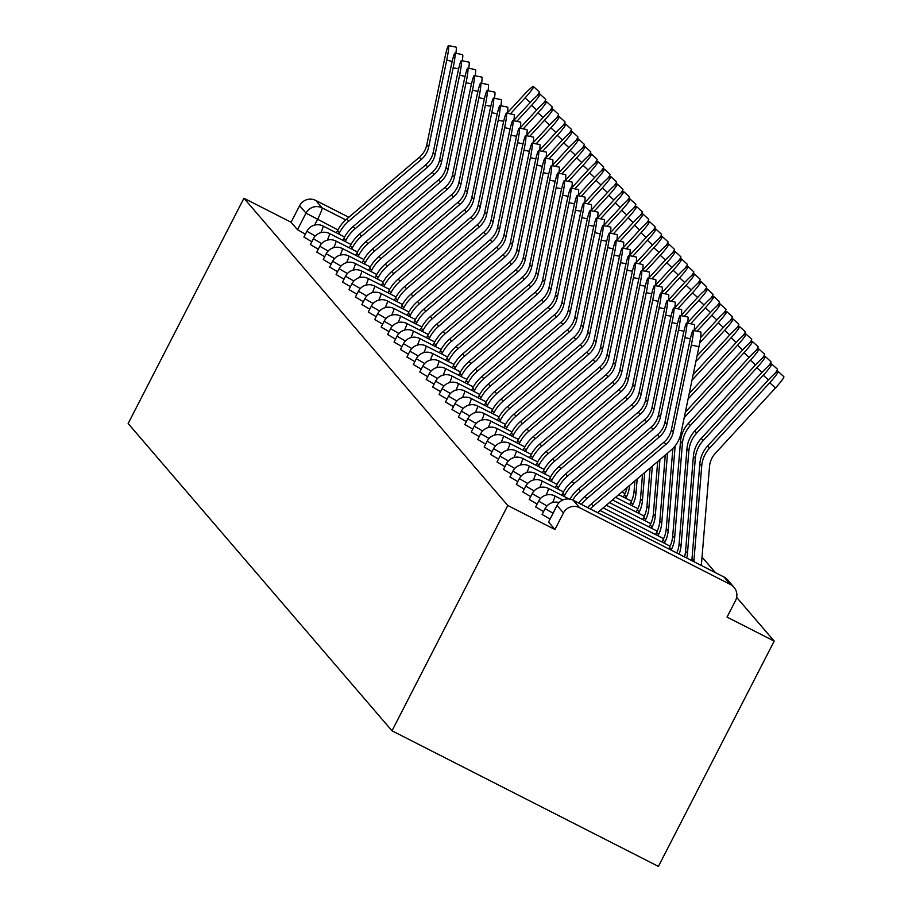 <?xml version="1.0" encoding="UTF-8"?>
<svg xmlns="http://www.w3.org/2000/svg" width="912" height="912" viewBox="0 0 912 912"><rect width="100%" height="100%" fill="white"/><g stroke="black" fill="none" stroke-linecap="round" stroke-linejoin="round"><path stroke-width="1.37" d="M542.15 514.482L550.004 519.088M535.72 506.981L543.575 511.598M529.279 499.48L537.134 504.097M522.838 491.99L530.693 496.607M516.409 484.489L524.263 489.106M509.968 476.999L517.822 481.604M503.527 469.498L511.381 474.115M497.097 461.996L504.952 466.613M490.656 454.507L498.511 459.124M484.215 447.005L492.07 451.622M477.774 439.516L485.629 444.121M471.344 432.014L479.199 436.631M464.903 424.513L472.758 429.13M458.462 417.023L466.317 421.64M452.033 409.522L459.887 414.139M445.592 402.032L453.446 406.638M439.151 394.531L447.005 399.148M432.721 387.03L440.576 391.647M426.28 379.54L434.135 384.157M419.839 372.039L427.694 376.656M413.41 364.549L421.264 369.155M406.969 357.048L414.823 361.665M400.528 349.547L408.382 354.164M394.098 342.057L401.953 346.674M387.657 334.556L395.512 339.173M381.216 327.066L389.071 331.672M374.775 319.565L382.63 324.182M368.345 312.064L376.2 316.681M361.904 304.574L369.759 309.191M355.463 297.073L363.318 301.69M349.034 289.583L356.888 294.188M342.593 282.082L350.447 286.699M336.152 274.58L344.006 279.197M329.722 267.091L337.577 271.708M323.281 259.589L331.136 264.206M316.84 252.1L324.695 256.705M310.411 244.598L318.265 249.215M303.97 237.097L311.824 241.714M337.907 229.927L305.999 213.134L299.603 205.69L291.088 222.243L243.937 198.235L507.79 505.51L392 730.797L658.418 866.4L774.197 641.102L736.657 597.383M715.384 572.611L702.035 557.072M243.937 198.235L128.147 423.533L392 730.797M774.197 641.102L727.046 617.105L735.551 600.552A12.016 11.947 139.3 0 0 730.387 584.455L579.599 507.699A12.016 11.947 139.3 0 0 563.445 512.954L557.027 505.442L548.591 521.972M507.79 505.51L554.941 529.507L563.445 512.954M348.817 217.273L315.746 200.435L322.141 207.89L345.762 219.906M299.603 205.69A12.016 11.947 -40.7 0 1 315.746 200.435M554.941 529.507L548.522 521.995M291.088 222.243L297.483 229.687L305.383 234.224M446.72 60.249A13.817 1.151 -78.6 0 0 448.51 45.6A13.817 1.151 -78.6 0 0 444.817 58.037L426.782 144.814L428.674 147.026L446.72 60.249L452.192 61.355M448.51 45.6L456.137 47.139A13.817 1.151 101.4 0 1 455.875 53.284M338.808 234.053L339.424 232.856A37.848 37.631 -40.7 0 1 348.612 221.274L421.287 159.475A22.23 22.105 139.3 0 0 428.674 147.026M336.403 232.834L337.531 230.645A37.848 37.631 -40.7 0 1 346.72 219.062L419.383 157.263A22.23 22.105 139.3 0 0 426.782 144.814M510.378 113.863L525.107 97.858A13.817 1.448 -47.5 0 0 533.509 86.583L539.231 91.827A13.817 1.448 132.5 0 1 536.872 95.999M533.509 86.583A13.817 1.448 -47.5 0 0 523.214 95.646L507.437 112.792M453.161 67.75A13.817 1.151 -78.6 0 0 454.951 53.101A13.817 1.151 -78.6 0 0 451.258 65.539L433.223 152.315L435.115 154.527L453.161 67.75L458.622 68.856M454.951 53.101L462.578 54.64A13.817 1.151 101.4 0 1 462.304 60.785M345.249 241.555L345.865 240.358A37.848 37.631 -40.7 0 1 355.053 228.775L427.728 166.976A22.23 22.105 139.3 0 0 435.115 154.527M342.844 240.323L343.961 238.146A37.848 37.631 -40.7 0 1 353.149 226.564L425.824 164.764A22.23 22.105 139.3 0 0 433.223 152.315M459.591 75.24A13.817 1.151 -78.6 0 0 461.381 60.591A13.817 1.151 -78.6 0 0 457.699 73.028L439.652 159.805L441.556 162.017L459.591 75.24L465.063 76.346M461.381 60.591L469.007 62.141A13.817 1.151 101.4 0 1 468.745 68.275M351.69 249.044L352.306 247.859A37.848 37.631 -40.7 0 1 361.494 236.265L434.158 174.466A22.23 22.105 139.3 0 0 441.556 162.017M349.285 247.825L350.402 245.647A37.848 37.631 -40.7 0 1 359.59 234.053L432.265 172.254A22.23 22.105 139.3 0 0 439.652 159.805M516.819 121.364L531.548 105.359A13.817 1.448 -47.5 0 0 539.938 94.073L545.661 99.328A13.817 1.448 132.5 0 1 543.313 103.489M539.938 94.073A13.817 1.448 -47.5 0 0 529.655 103.147L513.866 120.293M523.26 128.854L537.989 112.86A13.817 1.448 -47.5 0 0 546.379 101.574L552.102 106.818A13.817 1.448 132.5 0 1 549.742 110.99M546.379 101.574A13.817 1.448 -47.5 0 0 536.085 110.648L520.307 127.794M466.032 82.741A13.817 1.151 -78.6 0 0 467.822 68.092A13.817 1.151 -78.6 0 0 464.14 80.53L446.093 167.306L447.986 169.518L466.032 82.741L471.504 83.847M467.822 68.092L475.448 69.631A13.817 1.151 101.4 0 1 475.186 75.776M358.12 256.546L358.735 255.349A37.848 37.631 -40.7 0 1 367.924 243.766L440.599 181.967A22.23 22.105 139.3 0 0 447.986 169.518M355.726 255.314L356.843 253.137A37.848 37.631 -40.7 0 1 366.031 241.555L438.706 179.755A22.23 22.105 139.3 0 0 446.093 167.306M472.473 90.231A13.817 1.151 -78.6 0 0 474.263 75.582A13.817 1.151 -78.6 0 0 470.569 88.019L452.534 174.808L454.427 177.008L472.473 90.231L477.934 91.337M474.263 75.582L481.889 77.132A13.817 1.151 101.4 0 1 481.616 83.266M364.561 264.035L365.176 262.85A37.848 37.631 -40.7 0 1 374.365 251.256L447.04 189.457A22.23 22.105 139.3 0 0 454.427 177.008M362.155 262.816L363.272 260.638A37.848 37.631 -40.7 0 1 372.461 249.044L445.136 187.256A22.23 22.105 139.3 0 0 452.534 174.808M478.903 97.732A13.817 1.151 -78.6 0 0 480.692 83.083A13.817 1.151 -78.6 0 0 477.01 95.521L458.964 182.297L460.868 184.509L478.903 97.732L484.375 98.838M480.692 83.083L488.33 84.622A13.817 1.151 101.4 0 1 488.057 90.767M371.002 271.537L371.617 270.34A37.848 37.631 -40.7 0 1 380.806 258.757L453.469 196.958A22.23 22.105 139.3 0 0 460.868 184.509M368.596 270.317L369.713 268.128A37.848 37.631 -40.7 0 1 378.902 256.546L451.577 194.746A22.23 22.105 139.3 0 0 458.964 182.297M529.69 136.355L544.418 120.35A13.817 1.448 -47.5 0 0 552.82 109.064L558.543 114.319A13.817 1.448 132.5 0 1 556.183 118.492M552.82 109.064A13.817 1.448 -47.5 0 0 542.526 118.138L526.748 135.284M536.131 143.857L550.859 127.851A13.817 1.448 -47.5 0 0 559.25 116.565L564.973 121.82A13.817 1.448 132.5 0 1 562.624 125.981M559.25 116.565A13.817 1.448 -47.5 0 0 548.967 125.639L533.178 142.785M542.572 151.346L557.3 135.341A13.817 1.448 -47.5 0 0 565.691 124.066L571.414 129.31A13.817 1.448 132.5 0 1 569.054 133.483M565.691 124.066A13.817 1.448 -47.5 0 0 555.397 133.129L539.619 150.275M485.344 105.233A13.817 1.151 -78.6 0 0 487.133 90.584A13.817 1.151 -78.6 0 0 483.451 103.022L465.405 189.799L467.309 192.01L485.344 105.233L490.816 106.339M487.133 90.584L494.76 92.123A13.817 1.151 101.4 0 1 494.498 98.268M377.443 279.038L378.047 277.841A37.848 37.631 -40.7 0 1 387.235 266.258L459.91 204.459A22.23 22.105 139.3 0 0 467.309 192.01M375.037 277.807L376.154 275.629A37.848 37.631 -40.7 0 1 385.343 264.047L458.018 202.247A22.23 22.105 139.3 0 0 465.405 189.799M549.013 158.848L563.73 142.842A13.817 1.448 -47.5 0 0 572.132 131.556L577.855 136.811A13.817 1.448 132.5 0 1 575.495 140.972M572.132 131.556A13.817 1.448 -47.5 0 0 561.838 140.63L546.06 157.776M491.785 112.723A13.817 1.151 -78.6 0 0 493.574 98.074A13.817 1.151 -78.6 0 0 489.881 110.512L471.846 197.288L473.738 199.5L491.785 112.723L497.245 113.829M493.574 98.074L501.201 99.625A13.817 1.151 101.4 0 1 500.927 105.758M383.872 286.528L384.488 285.342A37.848 37.631 -40.7 0 1 393.676 273.748L466.351 211.949A22.23 22.105 139.3 0 0 473.738 199.5M381.467 285.308L382.584 283.13A37.848 37.631 -40.7 0 1 391.772 271.537L464.447 209.737A22.23 22.105 139.3 0 0 471.846 197.288M555.442 166.337L570.171 150.343A13.817 1.448 -47.5 0 0 578.561 139.057L584.284 144.301A13.817 1.448 132.5 0 1 581.936 148.474M578.561 139.057A13.817 1.448 -47.5 0 0 568.279 148.132L552.501 165.277M498.214 120.224A13.817 1.151 -78.6 0 0 500.004 105.575A13.817 1.151 -78.6 0 0 496.322 118.013L478.276 204.79L480.179 207.001L498.214 120.224L503.686 121.33M500.004 105.575L507.642 107.114A13.817 1.151 101.4 0 1 507.368 113.259M390.313 294.029L390.929 292.832A37.848 37.631 -40.7 0 1 400.117 281.249L472.781 219.45A22.23 22.105 139.3 0 0 480.179 207.001M387.908 292.798L389.025 290.62A37.848 37.631 -40.7 0 1 398.213 279.038L470.888 217.238A22.23 22.105 139.3 0 0 478.276 204.79M561.883 173.839L576.612 157.833A13.817 1.448 -47.5 0 0 585.002 146.547L590.725 151.802A13.817 1.448 132.5 0 1 588.377 155.975M585.002 146.547A13.817 1.448 -47.5 0 0 574.708 155.621L558.931 172.767M504.655 127.714A13.817 1.151 -78.6 0 0 506.445 113.065A13.817 1.151 -78.6 0 0 502.763 125.503L484.717 212.291L486.62 214.491L504.655 127.714L510.127 128.82M506.445 113.065L514.072 114.616A13.817 1.151 101.4 0 1 513.809 120.749M396.754 301.519L397.358 300.333A37.848 37.631 -40.7 0 1 406.547 288.739L479.222 226.94A22.23 22.105 139.3 0 0 486.62 214.491M394.349 300.299L395.466 298.121A37.848 37.631 -40.7 0 1 404.654 286.528L477.329 224.74A22.23 22.105 139.3 0 0 484.717 212.291M568.324 181.34L583.053 165.334A13.817 1.448 -47.5 0 0 591.443 154.048L597.166 159.304A13.817 1.448 132.5 0 1 594.806 163.465M591.443 154.048A13.817 1.448 -47.5 0 0 581.149 163.123L565.372 180.268M511.096 135.215A13.817 1.151 -78.6 0 0 512.886 120.566A13.817 1.151 -78.6 0 0 509.192 133.004L491.158 219.781L493.05 221.992L511.096 135.215L516.557 136.321M512.886 120.566L520.513 122.105A13.817 1.151 101.4 0 1 520.239 128.25M403.184 309.02L403.799 307.823A37.848 37.631 -40.7 0 1 412.988 296.24L485.663 234.441A22.23 22.105 139.3 0 0 493.05 221.992M400.778 307.8L401.907 305.611A37.848 37.631 -40.7 0 1 411.095 294.029L483.759 232.229A22.23 22.105 139.3 0 0 491.158 219.781M517.537 142.705A13.817 1.151 -78.6 0 0 519.327 128.068A13.817 1.151 -78.6 0 0 515.633 140.505L497.587 227.282L499.491 229.493L517.537 142.705L522.998 143.822M519.327 128.068L526.954 129.607A13.817 1.151 101.4 0 1 526.68 135.751M409.625 316.521L410.24 315.324A37.848 37.631 -40.7 0 1 419.429 303.742L492.104 241.942A22.23 22.105 139.3 0 0 499.491 229.493M407.219 315.29L408.337 313.112A37.848 37.631 -40.7 0 1 417.525 301.53L490.2 239.731A22.23 22.105 139.3 0 0 497.587 227.282M523.967 150.206A13.817 1.151 -78.6 0 0 525.757 135.557A13.817 1.151 -78.6 0 0 522.074 147.995L504.028 234.772L505.932 236.983L523.967 150.206L529.439 151.312M525.757 135.557L533.383 137.108A13.817 1.151 101.4 0 1 533.121 143.241M416.066 324.011L416.67 322.825A37.848 37.631 -40.7 0 1 425.858 311.231L498.533 249.432A22.23 22.105 139.3 0 0 505.932 236.983M413.66 322.791L414.778 320.614A37.848 37.631 -40.7 0 1 423.966 309.02L496.641 247.22A22.23 22.105 139.3 0 0 504.028 234.772M530.408 157.708A13.817 1.151 -78.6 0 0 532.198 143.059A13.817 1.151 -78.6 0 0 528.504 155.496L510.469 242.273L512.362 244.484L530.408 157.708L535.88 158.813M532.198 143.059L539.824 144.598A13.817 1.151 101.4 0 1 539.551 150.742M422.495 331.512L423.111 330.315A37.848 37.631 -40.7 0 1 432.299 318.733L504.974 256.933A22.23 22.105 139.3 0 0 512.362 244.484M420.09 330.281L421.219 328.103A37.848 37.631 -40.7 0 1 430.407 316.521L503.071 254.722A22.23 22.105 139.3 0 0 510.469 242.273M536.849 165.197A13.817 1.151 -78.6 0 0 538.639 150.548A13.817 1.151 -78.6 0 0 534.945 162.986L516.91 249.774L518.803 251.974L536.849 165.197L542.309 166.303M538.639 150.548L546.265 152.099A13.817 1.151 101.4 0 1 545.992 158.232M428.936 339.002L429.552 337.816A37.848 37.631 -40.7 0 1 438.74 326.222L511.415 264.423A22.23 22.105 139.3 0 0 518.803 251.974M426.531 337.782L427.648 335.605A37.848 37.631 -40.7 0 1 436.837 324.011L509.512 262.223A22.23 22.105 139.3 0 0 516.91 249.774M543.278 172.699A13.817 1.151 -78.6 0 0 545.068 158.05A13.817 1.151 -78.6 0 0 541.386 170.487L523.34 257.264L525.244 259.475L543.278 172.699L548.75 173.804M545.068 158.05L552.695 159.589A13.817 1.151 101.4 0 1 552.433 165.733M435.377 346.503L435.982 345.306A37.848 37.631 -40.7 0 1 445.17 333.724L517.845 271.924A22.23 22.105 139.3 0 0 525.244 259.475M432.972 345.283L434.089 343.094A37.848 37.631 -40.7 0 1 443.278 331.512L515.953 269.713A22.23 22.105 139.3 0 0 523.34 257.264M574.754 188.83L589.483 172.824A13.817 1.448 -47.5 0 0 597.884 161.549L603.596 166.793A13.817 1.448 132.5 0 1 601.247 170.966M597.884 161.549A13.817 1.448 -47.5 0 0 587.59 170.612L571.813 187.758M581.195 196.331L595.924 180.325A13.817 1.448 -47.5 0 0 604.314 169.039L610.037 174.295A13.817 1.448 132.5 0 1 607.688 178.456M604.314 169.039A13.817 1.448 -47.5 0 0 594.02 178.114L578.242 195.259M587.636 203.821L602.365 187.826A13.817 1.448 -47.5 0 0 610.755 176.54L616.478 181.784A13.817 1.448 132.5 0 1 614.118 185.957M610.755 176.54A13.817 1.448 -47.5 0 0 600.461 185.615L584.683 202.76M594.065 211.322L608.794 195.316A13.817 1.448 -47.5 0 0 617.196 184.03L622.919 189.286A13.817 1.448 132.5 0 1 620.559 193.458M617.196 184.03A13.817 1.448 -47.5 0 0 606.902 193.105L591.124 210.25M600.506 218.823L615.235 202.817A13.817 1.448 -47.5 0 0 623.626 191.531L629.348 196.787A13.817 1.448 132.5 0 1 627 200.948M623.626 191.531A13.817 1.448 -47.5 0 0 613.331 200.606L597.554 217.751M606.947 226.313L621.676 210.307A13.817 1.448 -47.5 0 0 630.067 199.033L635.789 204.277A13.817 1.448 132.5 0 1 633.43 208.449M630.067 199.033A13.817 1.448 -47.5 0 0 619.772 208.096L603.995 225.241M549.719 180.188A13.817 1.151 -78.6 0 0 551.509 165.551A13.817 1.151 -78.6 0 0 547.816 177.988L529.781 264.765L531.673 266.977L549.719 180.188L555.191 181.294M551.509 165.551L559.136 167.09A13.817 1.151 101.4 0 1 558.862 173.234M441.807 354.004L442.423 352.807A37.848 37.631 -40.7 0 1 451.611 341.225L524.286 279.425A22.23 22.105 139.3 0 0 531.673 266.977M439.402 352.773L440.53 350.596A37.848 37.631 -40.7 0 1 449.719 339.013L522.382 277.214A22.23 22.105 139.3 0 0 529.781 264.765M613.377 233.814L628.106 217.808A13.817 1.448 -47.5 0 0 636.508 206.522L642.23 211.778A13.817 1.448 132.5 0 1 639.871 215.939M636.508 206.522A13.817 1.448 -47.5 0 0 626.213 215.597L610.436 232.742M556.16 187.69A13.817 1.151 -78.6 0 0 557.95 173.041A13.817 1.151 -78.6 0 0 554.257 185.478L536.222 272.255L538.114 274.466L556.16 187.69L561.621 188.795M557.95 173.041L565.577 174.591A13.817 1.151 101.4 0 1 565.303 180.724M448.248 361.494L448.864 360.308A37.848 37.631 -40.7 0 1 458.052 348.715L530.727 286.915A22.23 22.105 139.3 0 0 538.114 274.466M445.843 360.274L446.96 358.097A37.848 37.631 -40.7 0 1 456.148 346.503L528.823 284.704A22.23 22.105 139.3 0 0 536.222 272.255M619.818 241.304L634.547 225.31A13.817 1.448 -47.5 0 0 642.937 214.024L648.66 219.268A13.817 1.448 132.5 0 1 646.312 223.44M642.937 214.024A13.817 1.448 -47.5 0 0 632.654 223.098L616.865 240.244M562.59 195.191A13.817 1.151 -78.6 0 0 564.38 180.542A13.817 1.151 -78.6 0 0 560.698 192.979L542.651 279.756L544.555 281.968L562.59 195.191L568.062 196.297M564.38 180.542L572.006 182.081A13.817 1.151 101.4 0 1 571.744 188.225M454.689 368.995L455.305 367.798A37.848 37.631 -40.7 0 1 464.493 356.216L537.157 294.416A22.23 22.105 139.3 0 0 544.555 281.968M452.284 367.764L453.401 365.587A37.848 37.631 -40.7 0 1 462.589 354.004L535.264 292.205A22.23 22.105 139.3 0 0 542.651 279.756M626.259 248.805L640.988 232.799A13.817 1.448 -47.5 0 0 649.378 221.513L655.101 226.769A13.817 1.448 132.5 0 1 652.741 230.941M649.378 221.513A13.817 1.448 -47.5 0 0 639.084 230.588L623.306 247.733M569.031 202.681A13.817 1.151 -78.6 0 0 570.821 188.032A13.817 1.151 -78.6 0 0 567.127 200.469L549.092 287.257L550.985 289.457L569.031 202.681L574.503 203.786M570.821 188.032L578.447 189.582A13.817 1.151 101.4 0 1 578.185 195.715M461.119 376.485L461.734 375.299A37.848 37.631 -40.7 0 1 470.923 363.706L543.598 301.906A22.23 22.105 139.3 0 0 550.985 289.457M458.713 375.265L459.842 373.088A37.848 37.631 -40.7 0 1 469.03 361.494L541.705 299.706A22.23 22.105 139.3 0 0 549.092 287.257M632.689 256.306L647.417 240.301A13.817 1.448 -47.5 0 0 655.819 229.015L661.542 234.27A13.817 1.448 132.5 0 1 659.182 238.431M655.819 229.015A13.817 1.448 -47.5 0 0 645.525 238.089L629.747 255.235M575.472 210.182A13.817 1.151 -78.6 0 0 577.262 195.533A13.817 1.151 -78.6 0 0 573.568 207.97L555.533 294.747L557.426 296.959L575.472 210.182L580.933 211.288M577.262 195.533L584.888 197.072A13.817 1.151 101.4 0 1 584.615 203.216M467.56 383.986L468.175 382.789A37.848 37.631 -40.7 0 1 477.364 371.207L550.039 309.407A22.23 22.105 139.3 0 0 557.426 296.959M465.154 382.766L466.271 380.578A37.848 37.631 -40.7 0 1 475.46 368.995L548.135 307.196A22.23 22.105 139.3 0 0 555.533 294.747M639.13 263.796L653.858 247.79A13.817 1.448 -47.5 0 0 662.249 236.516L667.972 241.76A13.817 1.448 132.5 0 1 665.623 245.932M662.249 236.516A13.817 1.448 -47.5 0 0 651.966 245.579L636.177 262.724M581.902 217.672A13.817 1.151 -78.6 0 0 583.691 203.034A13.817 1.151 -78.6 0 0 580.009 215.471L561.963 302.248L563.867 304.46L581.902 217.672L587.374 218.777M583.691 203.034L591.329 204.573A13.817 1.151 101.4 0 1 591.056 210.718M474.001 391.487L474.616 390.29A37.848 37.631 -40.7 0 1 483.805 378.708L556.468 316.909A22.23 22.105 139.3 0 0 563.867 304.46M471.595 390.256L472.712 388.079A37.848 37.631 -40.7 0 1 481.901 376.496L554.576 314.697A22.23 22.105 139.3 0 0 561.963 302.248M645.571 271.297L660.299 255.292A13.817 1.448 -47.5 0 0 668.69 244.006L674.413 249.261A13.817 1.448 132.5 0 1 672.053 253.422M668.69 244.006A13.817 1.448 -47.5 0 0 658.396 253.08L642.618 270.226M588.343 225.173A13.817 1.151 -78.6 0 0 590.132 210.524A13.817 1.151 -78.6 0 0 586.45 222.961L568.404 309.738L570.308 311.95L588.343 225.173L593.815 226.279M590.132 210.524L597.759 212.074A13.817 1.151 101.4 0 1 597.497 218.207M480.442 398.977L481.046 397.792A37.848 37.631 -40.7 0 1 490.234 386.198L562.909 324.398A22.23 22.105 139.3 0 0 570.308 311.95M478.036 397.757L479.153 395.58A37.848 37.631 -40.7 0 1 488.342 383.986L561.017 322.187A22.23 22.105 139.3 0 0 568.404 309.738M652 278.787L666.729 262.793A13.817 1.448 -47.5 0 0 675.131 251.507L680.854 256.751A13.817 1.448 132.5 0 1 678.494 260.923M675.131 251.507A13.817 1.448 -47.5 0 0 664.837 260.581L649.059 277.727M594.784 232.674A13.817 1.151 -78.6 0 0 596.573 218.025A13.817 1.151 -78.6 0 0 592.88 230.462L574.845 317.239L576.737 319.451L594.784 232.674L600.244 233.78M596.573 218.025L604.2 219.564A13.817 1.151 101.4 0 1 603.926 225.709M486.871 406.478L487.487 405.281A37.848 37.631 -40.7 0 1 496.675 393.699L569.35 331.9A22.23 22.105 139.3 0 0 576.737 319.451M484.466 405.247L485.583 403.07A37.848 37.631 -40.7 0 1 494.771 391.487L567.446 329.688A22.23 22.105 139.3 0 0 574.845 317.239M658.441 286.288L673.17 270.283A13.817 1.448 -47.5 0 0 681.56 258.997L687.283 264.252A13.817 1.448 132.5 0 1 684.935 268.424M681.56 258.997A13.817 1.448 -47.5 0 0 671.278 268.071L655.489 285.217M601.213 240.164A13.817 1.151 -78.6 0 0 603.003 225.515A13.817 1.151 -78.6 0 0 599.321 237.952L581.275 324.74L583.178 326.941L601.213 240.164L606.685 241.27M603.003 225.515L610.641 227.065A13.817 1.151 101.4 0 1 610.367 233.198M493.312 413.968L493.928 412.783A37.848 37.631 -40.7 0 1 503.116 401.189L575.78 339.389A22.23 22.105 139.3 0 0 583.178 326.941M490.907 412.748L492.024 410.571A37.848 37.631 -40.7 0 1 501.212 398.977L573.887 337.178A22.23 22.105 139.3 0 0 581.275 324.74M664.882 293.789L679.611 277.784A13.817 1.448 -47.5 0 0 688.001 266.498L693.724 271.753A13.817 1.448 132.5 0 1 691.364 275.914M688.001 266.498A13.817 1.448 -47.5 0 0 677.707 275.572L661.93 292.718M607.654 247.665A13.817 1.151 -78.6 0 0 609.444 233.016A13.817 1.151 -78.6 0 0 605.762 245.453L587.716 332.23L589.619 334.442L607.654 247.665L613.126 248.771M609.444 233.016L617.071 234.555A13.817 1.151 101.4 0 1 616.808 240.7M499.753 421.469L500.357 420.272A37.848 37.631 -40.7 0 1 509.546 408.69L582.221 346.891A22.23 22.105 139.3 0 0 589.619 334.442M497.348 420.25L498.465 418.061A37.848 37.631 -40.7 0 1 507.653 406.478L580.328 344.679A22.23 22.105 139.3 0 0 587.716 332.23M671.323 301.279L686.052 285.274A13.817 1.448 -47.5 0 0 694.442 273.999L700.165 279.243A13.817 1.448 132.5 0 1 697.805 283.415M694.442 273.999A13.817 1.448 -47.5 0 0 684.148 283.062L668.371 300.208M614.095 255.155A13.817 1.151 -78.6 0 0 615.885 240.517A13.817 1.151 -78.6 0 0 612.191 252.955L594.157 339.731L596.049 341.943L614.095 255.155L619.556 256.261M615.885 240.517L623.512 242.056A13.817 1.151 101.4 0 1 623.238 248.201M506.183 428.959L506.798 427.774A37.848 37.631 -40.7 0 1 515.987 416.191L588.662 354.392A22.23 22.105 139.3 0 0 596.049 341.943M503.777 427.739L504.906 425.562A37.848 37.631 -40.7 0 1 514.094 413.98L586.758 352.18A22.23 22.105 139.3 0 0 594.157 339.731M677.753 308.78L692.482 292.775A13.817 1.448 -47.5 0 0 700.883 281.489L706.595 286.744A13.817 1.448 132.5 0 1 704.246 290.905M700.883 281.489A13.817 1.448 -47.5 0 0 690.589 290.563L674.812 307.709M620.525 262.656A13.817 1.151 -78.6 0 0 622.326 248.007A13.817 1.151 -78.6 0 0 618.632 260.444L600.586 347.221L602.49 349.433L620.525 262.656L625.997 263.762M622.326 248.007L629.953 249.557A13.817 1.151 101.4 0 1 629.679 255.691M512.624 436.46L513.239 435.275A37.848 37.631 -40.7 0 1 522.428 423.681L595.103 361.882A22.23 22.105 139.3 0 0 602.49 349.433M510.218 435.241L511.336 433.063A37.848 37.631 -40.7 0 1 520.524 421.469L593.199 359.67A22.23 22.105 139.3 0 0 600.586 347.221M684.194 316.27L698.923 300.276A13.817 1.448 -47.5 0 0 707.313 288.99L713.036 294.234A13.817 1.448 132.5 0 1 710.687 298.406M707.313 288.99A13.817 1.448 -47.5 0 0 697.019 298.064L681.241 315.21M626.966 270.157A13.817 1.151 -78.6 0 0 628.756 255.508A13.817 1.151 -78.6 0 0 625.073 267.946L607.027 354.722L608.931 356.934L626.966 270.157L632.438 271.263M628.756 255.508L636.382 257.047A13.817 1.151 101.4 0 1 636.12 263.192M519.065 443.962L519.669 442.765A37.848 37.631 -40.7 0 1 528.857 431.182L601.532 369.383A22.23 22.105 139.3 0 0 608.931 356.934M516.659 442.73L517.777 440.553A37.848 37.631 -40.7 0 1 526.965 428.971L599.64 367.171A22.23 22.105 139.3 0 0 607.027 354.722M690.635 323.771L705.364 307.766A13.817 1.448 -47.5 0 0 713.754 296.48L719.477 301.735A13.817 1.448 132.5 0 1 717.117 305.908M713.754 296.48A13.817 1.448 -47.5 0 0 703.46 305.554L687.682 322.7M625.735 498.248L626.316 497.097A30.039 29.868 139.3 0 0 629.542 485.834L629.576 485.435M623.329 497.029L624.424 494.885A30.039 29.868 139.3 0 0 627.046 487.589M633.407 277.647A13.817 1.151 -78.6 0 0 635.197 262.998A13.817 1.151 -78.6 0 0 631.503 275.435L613.468 362.224L615.361 364.424L633.407 277.647L638.867 278.753M635.197 262.998L642.823 264.548A13.817 1.151 101.4 0 1 642.55 270.682M525.494 451.451L526.11 450.266A37.848 37.631 -40.7 0 1 535.298 438.672L607.973 376.873A22.23 22.105 139.3 0 0 615.361 364.424M523.089 450.232L524.218 448.054A37.848 37.631 -40.7 0 1 533.406 436.46L606.07 374.661A22.23 22.105 139.3 0 0 613.468 362.224M697.064 331.273L711.793 315.267A13.817 1.448 -47.5 0 0 720.195 303.981L725.906 309.236A13.817 1.448 132.5 0 1 723.558 313.397M720.195 303.981A13.817 1.448 -47.5 0 0 709.901 313.055L694.123 330.201M632.164 505.75L632.757 504.598A30.039 29.868 139.3 0 0 635.983 493.335L637.169 478.982M629.759 504.518L630.865 502.387A30.039 29.868 139.3 0 0 634.079 491.123L634.923 480.886M639.848 285.148A13.817 1.151 -78.6 0 0 641.638 270.499A13.817 1.151 -78.6 0 0 637.944 282.937L619.909 369.713L621.802 371.925L639.848 285.148L645.308 286.254M641.638 270.499L649.264 272.038A13.817 1.151 101.4 0 1 648.991 278.183M531.935 458.953L532.551 457.756A37.848 37.631 -40.7 0 1 541.739 446.173L614.414 384.374A22.23 22.105 139.3 0 0 621.802 371.925M529.53 457.733L530.647 455.544A37.848 37.631 -40.7 0 1 539.836 443.962L612.511 382.162A22.23 22.105 139.3 0 0 619.909 369.713M699.709 342.889L718.234 322.757A13.817 1.448 -47.5 0 0 726.625 311.482L732.347 316.726A13.817 1.448 132.5 0 1 729.999 320.899M726.625 311.482A13.817 1.448 -47.5 0 0 716.33 320.545L700.553 337.691M638.605 513.239L639.198 512.099A30.039 29.868 139.3 0 0 642.413 500.825L644.75 472.53M636.2 512.02L637.294 509.888A30.039 29.868 139.3 0 0 640.52 498.613L642.515 474.434M646.277 292.638A13.817 1.151 -78.6 0 0 648.067 278A13.817 1.151 -78.6 0 0 644.385 290.438L626.339 377.215L628.243 379.426L646.277 292.638L651.749 293.744M648.067 278L655.694 279.539A13.817 1.151 101.4 0 1 655.432 285.684M538.376 466.442L538.981 465.257A37.848 37.631 -40.7 0 1 548.169 453.674L620.844 391.875A22.23 22.105 139.3 0 0 628.243 379.426M535.971 465.223L537.088 463.045A37.848 37.631 -40.7 0 1 546.277 451.463L618.952 389.663A22.23 22.105 139.3 0 0 626.339 377.215M695.879 361.551L724.675 330.258A13.817 1.448 -47.5 0 0 733.066 318.972L738.788 324.227A13.817 1.448 132.5 0 1 736.429 328.388M733.066 318.972A13.817 1.448 -47.5 0 0 722.771 328.046L697.019 356.022M645.046 520.741L645.628 519.589A30.039 29.868 139.3 0 0 648.854 508.326L652.342 466.078M642.641 519.521L643.735 517.378A30.039 29.868 139.3 0 0 646.961 506.114L650.096 467.981M652.718 300.139A13.817 1.151 -78.6 0 0 654.508 285.49A13.817 1.151 -78.6 0 0 650.815 297.928L632.78 384.704L634.672 386.916L652.718 300.139L658.19 301.245M654.508 285.49L662.135 287.029A13.817 1.151 101.4 0 1 661.861 293.174M544.806 473.944L545.422 472.758A37.848 37.631 -40.7 0 1 554.61 461.164L627.285 399.365A22.23 22.105 139.3 0 0 634.672 386.916M542.401 472.724L543.529 470.546A37.848 37.631 -40.7 0 1 552.718 458.953L625.381 397.153A22.23 22.105 139.3 0 0 632.78 384.704M691.98 380.27L731.105 337.759A13.817 1.448 -47.5 0 0 739.507 326.473L745.229 331.717A13.817 1.448 132.5 0 1 742.87 335.89M739.507 326.473A13.817 1.448 -47.5 0 0 729.212 335.548L693.131 374.741M651.476 528.242L652.069 527.09A30.039 29.868 139.3 0 0 655.295 515.827L659.923 459.625M649.07 527.011L650.176 524.879A30.039 29.868 139.3 0 0 653.391 513.616L657.689 461.529M659.159 307.64A13.817 1.151 -78.6 0 0 660.949 292.991A13.817 1.151 -78.6 0 0 657.256 305.429L639.221 392.206L641.113 394.417L659.159 307.64L664.62 308.746M660.949 292.991L668.576 294.53A13.817 1.151 101.4 0 1 668.302 300.675M551.247 481.445L551.863 480.248A37.848 37.631 -40.7 0 1 561.051 468.665L633.726 406.866A22.23 22.105 139.3 0 0 641.113 394.417M548.842 480.214L549.959 478.036A37.848 37.631 -40.7 0 1 559.147 466.454L631.822 404.654A22.23 22.105 139.3 0 0 639.221 392.206M688.093 398.989L737.546 345.249A13.817 1.448 -47.5 0 0 745.936 333.963L751.659 339.218A13.817 1.448 132.5 0 1 749.311 343.391M745.936 333.963A13.817 1.448 -47.5 0 0 735.642 343.037L689.244 393.471M657.917 535.732L658.51 534.58A30.039 29.868 139.3 0 0 661.736 523.317L667.516 453.173M655.511 534.512L656.606 532.369A30.039 29.868 139.3 0 0 659.832 521.105L665.27 455.077M665.589 315.13A13.817 1.151 -78.6 0 0 667.379 300.481A13.817 1.151 -78.6 0 0 663.697 312.919L645.65 399.707L647.554 401.907L665.589 315.13L671.061 316.236M667.379 300.481L675.005 302.032A13.817 1.151 101.4 0 1 674.743 308.165M557.688 488.935L558.304 487.749A37.848 37.631 -40.7 0 1 567.492 476.155L640.156 414.356A22.23 22.105 139.3 0 0 647.554 401.907M555.283 487.715L556.4 485.537A37.848 37.631 -40.7 0 1 565.588 473.944L638.263 412.144A22.23 22.105 139.3 0 0 645.65 399.707M684.205 417.707L743.987 352.75A13.817 1.448 -47.5 0 0 752.377 341.464L758.1 346.72A13.817 1.448 132.5 0 1 755.74 350.881M752.377 341.464A13.817 1.448 -47.5 0 0 742.083 350.539L685.345 412.19M664.358 543.233L664.939 542.081A30.039 29.868 139.3 0 0 668.165 530.818L675.165 445.854M661.952 542.002L663.047 539.87A30.039 29.868 139.3 0 0 666.273 528.607L672.874 448.465M672.03 322.631A13.817 1.151 -78.6 0 0 673.82 307.982A13.817 1.151 -78.6 0 0 670.126 320.42L652.091 407.197L653.984 409.408L672.03 322.631L677.502 323.737M673.82 307.982L681.446 309.521A13.817 1.151 101.4 0 1 681.184 315.666M564.118 496.436L564.733 495.239A37.848 37.631 -40.7 0 1 573.922 483.656L646.597 421.857A22.23 22.105 139.3 0 0 653.984 409.408M561.712 495.216L562.841 493.027A37.848 37.631 -40.7 0 1 572.029 481.445L644.693 419.645A22.23 22.105 139.3 0 0 652.091 407.197M671.118 550.084L671.38 549.583A30.039 29.868 139.3 0 0 674.606 538.308L682.415 443.506A30.039 29.868 -40.7 0 1 690.281 425.596L750.416 360.24A13.817 1.448 -47.5 0 0 758.818 348.965L764.541 354.209A13.817 1.448 132.5 0 1 762.181 358.382M758.818 348.965A13.817 1.448 -47.5 0 0 748.524 358.028L688.378 423.385A30.039 29.868 -40.7 0 0 680.523 441.294L672.703 536.096A30.039 29.868 139.3 0 1 669.488 547.371L668.713 548.864M678.471 330.121A13.817 1.151 -78.6 0 0 680.261 315.484A13.817 1.151 -78.6 0 0 676.567 327.921L658.532 414.698L660.425 416.909L678.471 330.121L683.932 331.227M680.261 315.484L687.887 317.023A13.817 1.151 101.4 0 1 687.614 323.167M572.725 500.015A37.848 37.631 -40.7 0 1 580.363 491.158L653.038 429.358A22.23 22.105 139.3 0 0 660.425 416.909M570.023 499.138A37.848 37.631 -40.7 0 1 578.459 488.946L651.134 427.147A22.23 22.105 139.3 0 0 658.532 414.698M679.132 554.154A30.039 29.868 139.3 0 0 681.047 545.809L688.856 450.995A30.039 29.868 -40.7 0 1 696.711 433.086L756.857 367.741A13.817 1.448 -47.5 0 0 765.248 356.455L770.971 361.711A13.817 1.448 132.5 0 1 768.622 365.872M765.248 356.455A13.817 1.448 -47.5 0 0 754.965 365.53L694.819 430.874A30.039 29.868 -40.7 0 0 686.964 448.784L679.144 543.598A30.039 29.868 139.3 0 1 676.807 552.98M684.901 337.622A13.817 1.151 -78.6 0 0 686.69 322.973A13.817 1.151 -78.6 0 0 683.008 335.411L664.962 422.188L666.866 424.399L684.901 337.622L690.373 338.728M686.69 322.973L694.317 324.512A13.817 1.151 101.4 0 1 694.055 330.657M581.332 504.382A37.848 37.631 -40.7 0 1 586.804 498.647L659.467 436.848A22.23 22.105 139.3 0 0 666.866 424.399M578.755 503.071A37.848 37.631 -40.7 0 1 584.9 496.436L657.575 434.636A22.23 22.105 139.3 0 0 664.962 422.188M686.713 558.019A30.039 29.868 139.3 0 0 687.477 553.31L695.297 458.497A30.039 29.868 -40.7 0 1 703.152 440.587L763.298 375.242A13.817 1.448 -47.5 0 0 771.689 363.956L777.412 369.2A13.817 1.448 132.5 0 1 775.052 373.373M771.689 363.956A13.817 1.448 -47.5 0 0 761.395 373.031L701.26 438.376A30.039 29.868 -40.7 0 0 693.394 456.285L685.585 551.099A30.039 29.868 139.3 0 1 684.524 556.901M691.342 345.124A13.817 1.151 -78.6 0 0 693.131 330.475A13.817 1.151 -78.6 0 0 689.449 342.912L671.403 429.689L673.307 431.9L691.342 345.124L698.968 346.663A13.817 1.151 101.4 0 0 700.758 332.014L693.131 330.475M590.281 508.942A37.848 37.631 -40.7 0 1 593.233 506.149L665.908 444.349A22.23 22.105 139.3 0 0 673.307 431.9M587.602 507.574A37.848 37.631 -40.7 0 1 591.341 503.937L664.016 442.138A22.23 22.105 139.3 0 0 671.403 429.689M597.588 512.658A30.039 29.868 -40.7 0 1 598.272 512.065L670.936 450.266A30.039 29.868 139.3 0 0 680.933 433.439L698.968 346.663M778.13 371.446L783.853 376.702A13.817 1.448 132.5 0 1 775.451 387.988L769.728 382.732A13.817 1.448 -47.5 0 0 778.13 371.446A13.817 1.448 -47.5 0 0 767.836 380.521L707.689 445.877A30.039 29.868 -40.7 0 0 699.835 463.775L692.014 558.589A30.039 29.868 139.3 0 1 691.786 560.606M701.146 565.36A37.848 37.631 139.3 0 0 701.681 561.393L709.502 466.591A22.23 22.105 -40.7 0 1 715.316 453.332L775.451 387.988M693.838 561.644A30.039 29.868 139.3 0 0 693.918 560.8L701.727 465.986A30.039 29.868 -40.7 0 1 709.593 448.088L769.728 382.732M553.025 513.217L545.102 508.622L542.081 514.493M546.983 505.932L538.661 501.121L535.64 506.992M540.554 498.431L532.22 493.631L529.211 499.502M534.113 490.941L525.791 486.13L522.77 492.001M527.672 483.44L519.35 478.629L516.329 484.511M521.242 475.939L512.909 471.139L509.899 477.01M514.801 468.449L506.479 463.638L503.458 469.509M508.36 460.948L500.038 456.148L497.017 462.019M501.919 453.458L493.597 448.647L490.576 454.518M495.49 445.957L487.168 441.146L484.147 447.028M489.049 438.467L480.727 433.656L477.706 439.527M482.608 430.966L474.286 426.155L471.265 432.026M476.178 423.464L467.845 418.665L464.835 424.536M469.737 415.975L461.415 411.164L458.394 417.035M463.296 408.473L454.974 403.663L451.953 409.545M456.866 400.984L448.533 396.173L445.523 402.044M450.425 393.482L442.103 388.672L439.082 394.543M443.984 385.981L435.662 381.182L432.641 387.053M437.555 378.491L429.221 373.681L426.212 379.552M431.114 370.99L422.792 366.179L419.771 372.062M424.673 363.5L416.351 358.69L413.33 364.561M418.243 355.999L409.91 351.188L406.9 357.059M411.802 348.498L403.48 343.699L400.459 349.57M405.361 341.008L397.039 336.197L394.018 342.068M398.92 333.507L390.598 328.696L387.577 334.579M392.491 326.017L384.169 321.206L381.148 327.077M386.05 318.516L377.728 313.705L374.707 319.576M379.609 311.015L371.287 306.215L368.266 312.086M373.179 303.525L364.846 298.714L361.836 304.585M366.738 296.024L358.416 291.213L355.395 297.095M360.297 288.534L351.975 283.723L348.954 289.594M353.867 281.033L345.534 276.222L342.524 282.093M347.426 273.532L339.104 268.732L336.083 274.603M340.985 266.042L332.663 261.231L329.642 267.102M334.556 258.541L326.222 253.73L323.213 259.612M328.115 251.051L319.793 246.24L316.772 252.111M321.674 243.55L313.352 238.739L310.331 244.61M315.244 236.048L306.911 231.249L303.901 237.12M730.387 584.455L723.98 577L573.192 500.255L579.599 507.699M314.606 225.104L317.479 219.518A12.016 1.174 117 0 0 322.141 207.89A12.016 11.947 139.3 0 0 305.999 213.134L297.483 229.687M320.876 232.64A12.016 1.174 -63 0 0 323.087 226.062A12.016 1.174 117 0 0 323.053 226.028A12.016 12.016 0 0 0 306.911 231.249M327.305 240.141A12.016 1.174 -63 0 0 329.528 233.552A12.016 1.174 117 0 0 329.483 233.529A12.016 12.016 0 0 0 313.352 238.739M333.746 247.631A12.016 1.174 -63 0 0 335.958 241.053A12.016 1.174 117 0 0 335.924 241.019A12.016 12.016 0 0 0 319.793 246.24M340.187 255.132A12.016 1.174 -63 0 0 342.399 248.554A12.016 1.174 117 0 0 342.365 248.52A12.016 12.016 0 0 0 326.222 253.73M346.628 262.633A12.016 1.174 -63 0 0 348.84 256.044A12.016 1.174 117 0 0 348.794 256.021A12.016 12.016 0 0 0 332.663 261.231M353.058 270.123A12.016 1.174 -63 0 0 355.27 263.545A12.016 1.174 117 0 0 355.235 263.511A12.016 12.016 0 0 0 339.104 268.732M359.499 277.624A12.016 1.174 -63 0 0 361.711 271.035A12.016 1.174 117 0 0 361.676 271.012A12.016 12.016 0 0 0 345.534 276.222M365.94 285.114A12.016 1.174 -63 0 0 368.152 278.536A12.016 1.174 117 0 0 368.117 278.502A12.016 12.016 0 0 0 351.975 283.723M372.37 292.615A12.016 1.174 -63 0 0 374.593 286.037A12.016 1.174 117 0 0 374.547 286.003A12.016 12.016 0 0 0 358.416 291.213M378.811 300.116A12.016 1.174 -63 0 0 381.022 293.527A12.016 1.174 117 0 0 380.988 293.504A12.016 12.016 0 0 0 364.846 298.714M385.252 307.606A12.016 1.174 -63 0 0 387.463 301.028A12.016 1.174 117 0 0 387.429 300.994A12.016 12.016 0 0 0 371.287 306.215M391.681 315.107A12.016 1.174 -63 0 0 393.904 308.518A12.016 1.174 117 0 0 393.859 308.495A12.016 12.016 0 0 0 377.728 313.705M398.122 322.597A12.016 1.174 -63 0 0 400.334 316.019A12.016 1.174 117 0 1 400.334 316.019A12.016 12.016 0 0 0 384.169 321.206M404.563 330.098A12.016 1.174 -63 0 0 406.775 323.521A12.016 1.174 117 0 0 406.741 323.486A12.016 12.016 0 0 0 390.598 328.696M410.993 337.6A12.016 1.174 -63 0 0 413.216 331.01A12.016 1.174 117 0 1 413.216 331.01A12.016 12.016 0 0 0 397.039 336.197M417.434 345.089A12.016 1.174 -63 0 0 419.645 338.512A12.016 1.174 117 0 0 419.611 338.477A12.016 12.016 0 0 0 403.48 343.699M423.875 352.591A12.016 1.174 -63 0 0 426.086 346.001A12.016 1.174 117 0 1 426.086 346.001A12.016 12.016 0 0 0 409.91 351.188M430.304 360.08A12.016 1.174 -63 0 0 432.527 353.503A12.016 1.174 117 0 0 432.482 353.468A12.016 12.016 0 0 0 416.351 358.69M436.745 367.582A12.016 1.174 -63 0 0 438.957 361.004A12.016 1.174 117 0 0 438.923 360.97A12.016 12.016 0 0 0 422.792 366.179M443.186 375.083A12.016 1.174 -63 0 0 445.398 368.494A12.016 1.174 117 0 0 445.364 368.471A12.016 12.016 0 0 0 429.221 373.681M449.627 382.573A12.016 1.174 -63 0 0 451.839 375.995A12.016 1.174 117 0 0 451.793 375.961A12.016 12.016 0 0 0 435.662 381.182M456.057 390.074A12.016 1.174 -63 0 0 458.269 383.485A12.016 1.174 117 0 0 458.234 383.462A12.016 12.016 0 0 0 442.103 388.672M462.498 397.564A12.016 1.174 -63 0 0 464.71 390.986A12.016 1.174 117 0 0 464.675 390.952A12.016 12.016 0 0 0 448.533 396.173M468.939 405.065A12.016 1.174 -63 0 0 471.151 398.487A12.016 1.174 117 0 0 471.116 398.453A12.016 12.016 0 0 0 454.974 403.663M475.369 412.566A12.016 1.174 -63 0 0 477.592 405.977A12.016 1.174 117 0 0 477.546 405.954A12.016 12.016 0 0 0 461.415 411.164M481.81 420.056A12.016 1.174 -63 0 0 484.021 413.478A12.016 1.174 117 0 0 483.987 413.444A12.016 12.016 0 0 0 467.845 418.665M488.251 427.557A12.016 1.174 -63 0 0 490.462 420.968A12.016 1.174 117 0 0 490.428 420.945A12.016 12.016 0 0 0 474.286 426.155M494.68 435.047A12.016 1.174 -63 0 0 496.903 428.469A12.016 1.174 117 0 0 496.858 428.435A12.016 12.016 0 0 0 480.727 433.656M501.121 442.548A12.016 1.174 -63 0 0 503.333 435.97A12.016 1.174 117 0 0 503.299 435.936A12.016 12.016 0 0 0 487.168 441.146M507.562 450.049A12.016 1.174 -63 0 0 509.774 443.46A12.016 1.174 117 0 1 509.774 443.46A12.016 12.016 0 0 0 493.597 448.647M513.992 457.539A12.016 1.174 -63 0 0 516.215 450.961A12.016 1.174 117 0 0 516.169 450.927A12.016 12.016 0 0 0 500.038 456.148M520.433 465.04A12.016 1.174 -63 0 0 522.644 458.451A12.016 1.174 117 0 1 522.644 458.451A12.016 12.016 0 0 0 506.479 463.638M526.874 472.53A12.016 1.174 -63 0 0 529.085 465.952A12.016 1.174 117 0 0 529.051 465.918A12.016 12.016 0 0 0 512.909 471.139M533.303 480.031A12.016 1.174 -63 0 0 535.526 473.453A12.016 1.174 117 0 0 535.481 473.419A12.016 12.016 0 0 0 519.35 478.629M539.744 487.532A12.016 1.174 -63 0 0 541.956 480.943A12.016 1.174 117 0 0 541.922 480.92A12.016 12.016 0 0 0 525.791 486.13M546.185 495.022A12.016 1.174 -63 0 0 548.397 488.444A12.016 1.174 117 0 0 548.363 488.41A12.016 12.016 0 0 0 532.22 493.631M552.626 502.523A12.016 1.174 -63 0 0 554.838 495.934A12.016 1.174 117 0 0 554.792 495.911A12.016 12.016 0 0 0 538.661 501.121M548.545 522.063L557.05 505.51A12.016 11.947 139.3 0 1 573.192 500.255A12.016 1.174 -63 0 0 573.158 500.221A12.016 1.174 -63 0 0 573.112 500.209A12.016 12.016 0 0 0 557.027 505.442M573.158 500.221L723.946 576.977A12.016 1.174 -63 0 1 723.98 577A12.016 11.947 -40.7 0 1 727.616 579.85A12.016 12.016 0 0 0 723.946 576.977A12.016 1.174 -63 0 0 723.9 576.965M337.531 230.645L339.424 232.856M419.383 157.263L421.287 159.475M346.72 219.062L348.612 221.274M530.214 102.543L525.107 97.858M343.961 238.146L345.865 240.358M425.824 164.764L427.728 166.976M353.149 226.564L355.053 228.775M350.402 245.647L352.306 247.859M432.265 172.254L434.158 174.466M359.59 234.053L361.494 236.265M536.644 110.044L531.548 105.359M543.085 117.534L537.989 112.86M356.843 253.137L358.735 255.349M438.706 179.755L440.599 181.967M366.031 241.555L367.924 243.766M363.272 260.638L365.176 262.85M445.136 187.256L447.04 189.457M372.461 249.044L374.365 251.256M369.713 268.128L371.617 270.34M451.577 194.746L453.469 196.958M378.902 256.546L380.806 258.757M549.526 125.035L544.418 120.35M555.955 132.525L550.859 127.851M562.396 140.026L557.3 135.341M376.154 275.629L378.047 277.841M458.018 202.247L459.91 204.459M385.343 264.047L387.235 266.258M568.837 147.527L563.73 142.842M382.584 283.13L384.488 285.342M464.447 209.737L466.351 211.949M391.772 271.537L393.676 273.748M575.267 155.017L570.171 150.343M389.025 290.62L390.929 292.832M470.888 217.238L472.781 219.45M398.213 279.038L400.117 281.249M581.708 162.518L576.612 157.833M395.466 298.121L397.358 300.333M477.329 224.74L479.222 226.94M404.654 286.528L406.547 288.739M588.149 170.008L583.053 165.334M401.907 305.611L403.799 307.823M483.759 232.229L485.663 234.441M411.095 294.029L412.988 296.24M408.337 313.112L410.24 315.324M490.2 239.731L492.104 241.942M417.525 301.53L419.429 303.742M414.778 320.614L416.67 322.825M496.641 247.22L498.533 249.432M423.966 309.02L425.858 311.231M421.219 328.103L423.111 330.315M503.071 254.722L504.974 256.933M430.407 316.521L432.299 318.733M427.648 335.605L429.552 337.816M509.512 262.223L511.415 264.423M436.837 324.011L438.74 326.222M434.089 343.094L435.982 345.306M515.953 269.713L517.845 271.924M443.278 331.512L445.17 333.724M594.59 177.509L589.483 172.824M601.019 185.011L595.924 180.325M607.46 192.5L602.365 187.826M613.901 200.002L608.794 195.316M620.331 207.491L615.235 202.817M626.772 214.993L621.676 210.307M440.53 350.596L442.423 352.807M522.382 277.214L524.286 279.425M449.719 339.013L451.611 341.225M633.213 222.494L628.106 217.808M446.96 358.097L448.864 360.308M528.823 284.704L530.727 286.915M456.148 346.503L458.052 348.715M639.643 229.984L634.547 225.31M453.401 365.587L455.305 367.798M535.264 292.205L537.157 294.416M462.589 354.004L464.493 356.216M646.084 237.485L640.988 232.799M459.842 373.088L461.734 375.299M541.705 299.706L543.598 301.906M469.03 361.494L470.923 363.706M652.525 244.975L647.417 240.301M466.271 380.578L468.175 382.789M548.135 307.196L550.039 309.407M475.46 368.995L477.364 371.207M658.954 252.476L653.858 247.79M472.712 388.079L474.616 390.29M554.576 314.697L556.468 316.909M481.901 376.496L483.805 378.708M665.395 259.977L660.299 255.292M479.153 395.58L481.046 397.792M561.017 322.187L562.909 324.398M488.342 383.986L490.234 386.198M671.836 267.467L666.729 262.793M485.583 403.07L487.487 405.281M567.446 329.688L569.35 331.9M494.771 391.487L496.675 393.699M678.266 274.968L673.17 270.283M492.024 410.571L493.928 412.783M573.887 337.178L575.78 339.389M501.212 398.977L503.116 401.189M684.707 282.458L679.611 277.784M498.465 418.061L500.357 420.272M580.328 344.679L582.221 346.891M507.653 406.478L509.546 408.69M691.148 289.959L686.052 285.274M504.906 425.562L506.798 427.774M586.758 352.18L588.662 354.392M514.094 413.98L515.987 416.191M697.589 297.46L692.482 292.775M511.336 433.063L513.239 435.275M593.199 359.67L595.103 361.882M520.524 421.469L522.428 423.681M704.018 304.95L698.923 300.276M517.777 440.553L519.669 442.765M599.64 367.171L601.532 369.383M526.965 428.971L528.857 431.182M710.459 312.451L705.364 307.766M626.316 497.097L624.424 494.885M524.218 448.054L526.11 450.266M606.07 374.661L607.973 376.873M533.406 436.46L535.298 438.672M716.9 319.941L711.793 315.267M632.757 504.598L630.865 502.387M635.983 493.335L634.079 491.123M530.647 455.544L532.551 457.756M612.511 382.162L614.414 384.374M539.836 443.962L541.739 446.173M723.33 327.442L718.234 322.757M639.198 512.099L637.294 509.888M642.413 500.825L640.52 498.613M537.088 463.045L538.981 465.257M618.952 389.663L620.844 391.875M546.277 451.463L548.169 453.674M729.771 334.943L724.675 330.258M645.628 519.589L643.735 517.378M648.854 508.326L646.961 506.114M543.529 470.546L545.422 472.758M625.381 397.153L627.285 399.365M552.718 458.953L554.61 461.164M736.212 342.433L731.105 337.759M652.069 527.09L650.176 524.879M655.295 515.827L653.391 513.616M549.959 478.036L551.863 480.248M631.822 404.654L633.726 406.866M559.147 466.454L561.051 468.665M742.642 349.934L737.546 345.249M658.51 534.58L656.606 532.369M661.736 523.317L659.832 521.105M556.4 485.537L558.304 487.749M638.263 412.144L640.156 414.356M565.588 473.944L567.492 476.155M749.083 357.424L743.987 352.75M664.939 542.081L663.047 539.87M668.165 530.818L666.273 528.607M562.841 493.027L564.733 495.239M644.693 419.645L646.597 421.857M572.029 481.445L573.922 483.656M755.524 364.925L750.416 360.24M671.38 549.583L669.488 547.371M690.281 425.596L688.378 423.385M682.415 443.506L680.523 441.294M674.606 538.308L672.703 536.096M651.134 427.147L653.038 429.358M578.459 488.946L580.363 491.158M761.953 372.427L756.857 367.741M696.711 433.086L694.819 430.874M688.856 450.995L686.964 448.784M681.047 545.809L679.144 543.598M657.575 434.636L659.467 436.848M584.9 496.436L586.804 498.647M768.394 379.916L763.298 375.242M703.152 440.587L701.26 438.376M695.297 458.497L693.394 456.285M687.477 553.31L685.585 551.099M664.016 442.138L665.908 444.349M591.341 503.937L593.233 506.149M709.593 448.088L707.689 445.877M701.727 465.986L699.835 463.775M693.918 560.8L692.014 558.589M323.053 226.028L344.588 236.995M329.483 233.529L351.017 244.484M335.924 241.019L357.458 251.986M342.365 248.52L363.899 259.475M348.794 256.021L370.329 266.977M355.235 263.511L376.77 274.478M361.676 271.012L383.211 281.968M368.117 278.502L389.652 289.469M374.547 286.003L396.082 296.959M380.988 293.504L402.523 304.46M387.429 300.994L408.964 311.961M393.859 308.495L415.393 319.451M400.3 315.985L421.834 326.952M406.741 323.486L428.275 334.442M413.17 330.988L434.705 341.943M419.611 338.477L441.146 349.444M426.052 345.979L447.587 356.934M432.482 353.468L454.016 364.435M438.923 360.97L460.457 371.925M445.364 368.471L466.898 379.426M451.793 375.961L473.328 386.927M458.234 383.462L479.769 394.417M464.675 390.952L486.21 401.918M471.116 398.453L492.651 409.408M477.546 405.954L499.081 416.909M483.987 413.444L505.522 424.411M490.428 420.945L511.963 431.9M496.858 428.435L518.392 439.402M621.813 492.035L625.016 493.666M503.299 435.936L524.833 446.891M618.712 494.68L631.457 501.167M509.74 443.437L531.274 454.393M615.6 497.314L637.887 508.657M516.169 450.927L537.704 461.894M612.499 499.958L644.328 516.158M522.61 458.428L544.145 469.384M609.398 502.603L650.769 523.659M529.051 465.918L550.586 476.885M606.298 505.237L657.199 531.149M535.481 473.419L557.015 484.375M603.185 507.881L663.64 538.65M541.922 480.92L563.456 491.876M600.085 510.515L670.081 546.14M548.363 488.41L569.179 499.012M554.792 495.911L562.784 499.97M559.09 502.558A12.016 12.016 0 0 0 545.102 508.622M734.012 587.305L727.616 579.85"/></g></svg>
